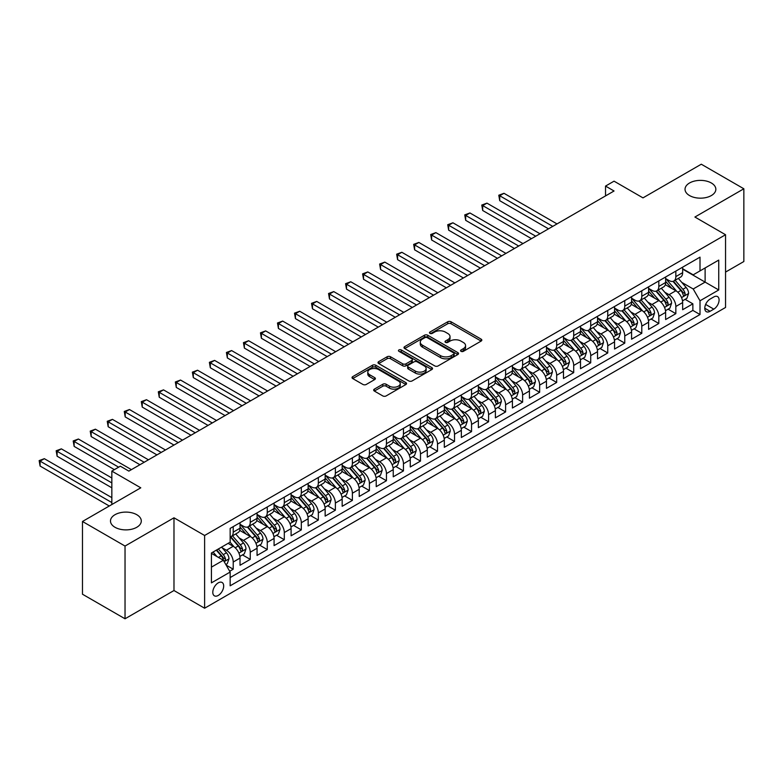 <?xml version="1.0" encoding="UTF-8"?>
<svg xmlns="http://www.w3.org/2000/svg" width="783" height="783" viewBox="0 0 783 783"><rect width="100%" height="100%" fill="white"/><g stroke="black" fill="none" stroke-linecap="round" stroke-linejoin="round"><path stroke-width="1.17" d="M461.05 351.332A1.654 0.959 0 0 0 463.389 351.332L481.144 341.075A2.359 1.36 0 0 0 481.829 340.116A2.359 1.36 0 0 0 481.144 339.147L451.067 321.784A2.359 1.36 0 0 0 447.719 321.784L429.965 332.031A1.654 0.959 0 0 0 429.485 332.706A1.654 0.959 0 0 0 429.965 333.382A1.654 0.959 0 0 0 432.304 333.382L434.604 332.061A7.566 4.365 0 0 1 445.302 332.061L447.807 333.509A7.566 4.365 0 0 1 450.019 336.592A7.566 4.365 0 0 1 447.807 339.675L445.507 341.006A1.654 0.959 0 0 0 445.018 341.682A1.654 0.959 0 0 0 445.507 342.357A1.654 0.959 0 0 0 447.847 342.357L450.147 341.026A7.566 4.365 0 0 1 460.835 341.026L463.34 342.474A7.566 4.365 0 0 1 465.562 345.567A7.566 4.365 0 0 1 463.34 348.65L461.05 349.981A1.654 0.959 0 0 0 460.561 350.657A1.654 0.959 0 0 0 461.05 351.332L461.05 349.981M136.78 514.705A15.406 8.897 0 0 0 119.985 512.777A15.406 8.897 0 0 0 110.481 520.989A15.406 8.897 0 0 0 114.993 527.282A15.406 8.897 0 0 0 131.779 529.21A15.406 8.897 0 0 0 141.292 520.989A15.406 8.897 0 0 0 136.78 514.705M711.336 182.987A15.406 8.897 0 0 0 694.541 181.059A15.406 8.897 0 0 0 685.027 189.28A15.406 8.897 0 0 0 689.549 195.564A15.406 8.897 0 0 0 706.335 197.492A15.406 8.897 0 0 0 715.848 189.28A15.406 8.897 0 0 0 711.336 182.987M218.242 595.442A7.703 4.444 120 0 0 223.272 588.659A7.703 4.444 120 0 0 222.088 582.483A7.703 4.444 120 0 0 218.242 582.865A7.703 4.444 120 0 0 213.211 589.648A7.703 4.444 120 0 0 214.385 595.824A7.703 4.444 120 0 0 218.242 595.442M374.362 389.122A2.359 1.36 0 0 0 373.677 390.091A2.359 1.36 0 0 0 374.362 391.05L382.799 395.924A2.359 1.36 0 0 0 386.146 395.924L405.858 384.541A2.359 1.36 0 0 0 406.553 383.572A2.359 1.36 0 0 0 405.858 382.613L375.781 365.25A2.359 1.36 0 0 0 372.444 365.25L352.722 376.633A2.359 1.36 0 0 0 352.037 377.592A2.359 1.36 0 0 0 352.722 378.561L362.921 384.443A2.359 1.36 0 0 0 366.258 384.443L374.695 379.569A2.359 1.36 0 0 0 375.39 378.61A2.359 1.36 0 0 0 374.695 377.641L369.645 374.724A6.323 3.651 0 0 1 367.795 372.14A6.323 3.651 0 0 1 371.69 368.773A6.323 3.651 0 0 1 378.581 369.566L398.381 380.998A6.323 3.651 0 0 1 400.24 383.572A6.323 3.651 0 0 1 396.335 386.949A6.323 3.651 0 0 1 389.445 386.156L386.146 384.247A2.359 1.36 0 0 0 382.799 384.247L374.362 389.122L374.362 391.05L382.799 386.215L382.799 384.247M725.547 272.083L743.85 261.522L743.85 188.781L701.294 164.215L642.98 197.874L614.048 181.167L605.533 186.08L614.048 190.993L128.862 471.112L120.357 466.198L111.842 471.112L111.842 504.526M125.035 546.054L125.035 618.785L173.983 590.529L173.983 517.798L125.035 546.054L82.479 521.478L140.783 487.819L111.842 471.112M173.983 517.798L204.617 535.484L725.547 234.734L725.547 307.465L204.617 608.225L204.617 535.484M743.85 188.781L694.903 217.038L725.547 234.734M434.771 365.925A2.359 1.36 0 0 0 438.118 365.925L457.83 354.533A2.359 1.36 0 0 0 458.525 353.573A2.359 1.36 0 0 0 457.83 352.604L427.753 335.241A2.359 1.36 0 0 0 424.415 335.241L404.694 346.624A2.359 1.36 0 0 0 403.999 347.593A2.359 1.36 0 0 0 404.694 348.552L434.771 365.925M399.584 351.684A1.654 0.959 0 0 1 401.268 351.919L401.268 349.952L431.844 367.609A2.359 1.36 0 0 1 432.539 368.578A2.359 1.36 0 0 1 431.844 369.537L412.132 380.92A2.359 1.36 0 0 1 408.785 380.92L378.708 363.557L387.145 358.722L387.145 356.754L378.708 361.629A2.359 1.36 0 0 0 378.013 362.588A2.359 1.36 0 0 0 378.708 363.557L378.708 361.629M387.145 358.722A2.359 1.36 0 0 1 390.492 358.722L390.492 356.754A2.359 1.36 0 0 0 387.145 356.754M390.492 356.754L402.687 363.801A2.359 1.36 0 0 0 406.034 363.801L411.623 360.562A2.359 1.36 0 0 0 412.318 359.603A2.359 1.36 0 0 0 411.623 358.634L398.929 351.303A1.654 0.959 0 0 1 398.439 350.627A1.654 0.959 0 0 1 399.467 349.747A1.654 0.959 0 0 1 401.268 349.952M125.035 618.785L82.479 594.219L82.479 521.478M229.693 571.238L233.217 569.202L226.16 565.12M222.137 547.767L226.414 550.234A9.631 5.559 60 0 1 233.217 562.028L240.029 558.093L240.029 565.267L250.247 559.375L242.495 554.902M239.158 537.931L243.435 540.407A9.631 5.559 60 0 1 250.247 552.201L257.059 548.266L257.059 555.441L267.267 549.549L259.525 545.076M256.188 528.104L260.455 530.571A9.631 5.559 60 0 1 267.267 542.365L274.079 538.44L274.079 545.614L284.298 539.712L276.546 535.239M273.208 518.277L277.485 520.744A9.631 5.559 60 0 1 284.298 532.538L291.1 528.613L291.1 535.787L301.318 529.885L293.566 525.413M290.229 508.451L294.506 510.917A9.631 5.559 60 0 1 301.318 522.711L308.13 518.777L308.13 525.951L318.338 520.059L310.597 515.586M307.259 498.624L311.526 501.091A9.631 5.559 60 0 1 318.338 512.885L325.151 508.95L325.151 516.124L335.369 510.232L327.617 505.759M324.279 488.798L328.557 491.264A9.631 5.559 60 0 1 335.369 503.058L342.171 499.123L342.171 506.298L352.389 500.406L344.637 495.933M341.3 478.961L345.577 481.428A9.631 5.559 60 0 1 352.389 493.221L359.201 489.297L359.201 496.471L369.41 490.569L361.668 486.096M358.33 469.134L362.598 471.601A9.631 5.559 60 0 1 369.41 483.395L376.222 479.47L376.222 486.644L386.44 480.742L378.688 476.27M375.351 459.308L379.628 461.774A9.631 5.559 60 0 1 386.44 473.568L393.242 469.634L393.242 476.808L403.46 470.916L395.709 466.443M392.371 449.481L396.648 451.948A9.631 5.559 60 0 1 403.46 463.742L410.272 459.807L410.272 466.981L420.481 461.089L412.739 456.616M409.401 439.654L413.669 442.121A9.631 5.559 60 0 1 420.481 453.915L427.293 449.98L427.293 457.155L437.511 451.262L429.759 446.79M426.422 429.818L430.699 432.285A9.631 5.559 60 0 1 437.511 444.078L444.313 440.154L444.313 447.328L454.531 441.426L446.79 436.953M443.442 419.991L447.719 422.458A9.631 5.559 60 0 1 454.531 434.252L461.344 430.327L461.344 437.501L471.552 431.599L463.81 427.126M460.473 410.165L464.75 412.631A9.631 5.559 60 0 1 471.552 424.425L478.364 420.491L478.364 427.665L488.582 421.773L480.831 417.3M477.493 400.338L481.77 402.805A9.631 5.559 60 0 1 488.582 414.599L495.385 410.664L495.385 417.838L505.603 411.946L497.861 407.473M494.513 390.511L498.791 392.978A9.631 5.559 60 0 1 505.603 404.772L512.415 400.837L512.415 408.012L522.623 402.119L514.881 397.647M511.544 380.675L515.821 383.141A9.631 5.559 60 0 1 522.623 394.935L529.435 391.011L529.435 398.185L539.653 392.283L531.902 387.81M528.564 370.848L532.841 373.315A9.631 5.559 60 0 1 539.653 385.109L546.456 381.184L546.456 388.358L556.674 382.456L548.932 377.983M545.594 361.022L549.862 363.488A9.631 5.559 60 0 1 556.674 375.282L563.486 371.348L563.486 378.522L573.694 372.63L565.952 368.157M562.615 351.195L566.892 353.662A9.631 5.559 60 0 1 573.694 365.455L580.506 361.521L580.506 368.695L590.725 362.803L582.973 358.33M579.635 341.368L583.912 343.835A9.631 5.559 60 0 1 590.725 355.629L597.527 351.694L597.527 358.868L607.745 352.976L600.003 348.504M596.666 331.532L600.933 333.998A9.631 5.559 60 0 1 607.745 345.792L614.557 341.868L614.557 349.042L624.765 343.14L617.024 338.667M613.686 321.705L617.963 324.172A9.631 5.559 60 0 1 624.765 335.966L631.578 332.041L631.578 339.215L641.796 333.313L634.044 328.84M630.707 311.879L634.984 314.345A9.631 5.559 60 0 1 641.796 326.139L648.598 322.204L648.598 329.379L658.816 323.487L651.074 319.014M647.737 302.052L652.004 304.518A9.631 5.559 60 0 1 658.816 316.312L665.628 312.378L665.628 319.552L675.837 313.66L675.837 306.486A9.631 5.559 -120 0 0 669.034 294.692L664.757 292.225M668.095 309.187L675.837 313.66M240.029 558.093A9.631 5.559 -120 0 0 233.217 546.299L228.117 543.353M257.059 548.266A9.631 5.559 -120 0 0 250.247 536.472L239.715 530.394M274.079 538.44A9.631 5.559 -120 0 0 267.267 526.646L256.746 520.568M291.1 528.613A9.631 5.559 -120 0 0 284.298 516.819L273.766 510.741M308.13 518.777A9.631 5.559 -120 0 0 301.318 506.983L290.787 500.905M325.151 508.95A9.631 5.559 -120 0 0 318.338 497.156L307.817 491.078M342.171 499.123A9.631 5.559 -120 0 0 335.369 487.329L324.837 481.251M359.201 489.297A9.631 5.559 -120 0 0 352.389 477.503L341.858 471.425M376.222 479.47A9.631 5.559 -120 0 0 369.41 467.676L358.888 461.598M393.242 469.634A9.631 5.559 -120 0 0 386.44 457.84L375.909 451.762M410.272 459.807A9.631 5.559 -120 0 0 403.46 448.013L392.929 441.935M427.293 449.98A9.631 5.559 -120 0 0 420.481 438.186L409.959 432.108M444.313 440.154A9.631 5.559 -120 0 0 437.511 428.36L426.98 422.282M461.344 430.327A9.631 5.559 -120 0 0 454.531 418.533L444 412.455M478.364 420.491A9.631 5.559 -120 0 0 471.552 408.697L461.03 402.619M495.385 410.664A9.631 5.559 -120 0 0 488.582 398.87L478.051 392.792M512.415 400.837A9.631 5.559 -120 0 0 505.603 389.043L495.071 382.965M529.435 391.011A9.631 5.559 -120 0 0 522.623 379.217L512.102 373.139M546.456 381.184A9.631 5.559 -120 0 0 539.653 369.39L529.122 363.312M563.486 371.348A9.631 5.559 -120 0 0 556.674 359.554L546.143 353.476M580.506 361.521A9.631 5.559 -120 0 0 573.694 349.727L563.173 343.649M597.527 351.694A9.631 5.559 -120 0 0 590.725 339.9L580.193 333.822M614.557 341.868A9.631 5.559 -120 0 0 607.745 330.074L597.214 323.996M631.578 332.041A9.631 5.559 -120 0 0 624.765 320.247L614.244 314.169M648.598 322.204A9.631 5.559 -120 0 0 641.796 310.411L631.264 304.333M665.628 312.378A9.631 5.559 -120 0 0 658.816 300.584L648.285 294.506M713.802 296.953L710.054 299.116A7.468 4.307 120 0 0 705.18 305.693A7.468 4.307 120 0 0 706.325 311.673A7.468 4.307 120 0 0 710.054 311.301L713.802 309.138A7.468 4.307 120 0 0 718.677 302.561A7.468 4.307 120 0 0 717.531 296.581A7.468 4.307 120 0 0 713.802 296.953M211.43 567.137L223.351 560.256L230.153 572.05L230.153 585.811L700.012 314.541L700.012 300.78L693.2 288.986L681.778 282.389M230.153 572.05L211.43 582.865L211.43 552.984L230.153 542.169L230.153 528.408L700.012 257.147L700.012 270.898L718.735 260.093L718.735 289.974L700.012 300.78M240.029 524.287L243.435 526.254A9.631 5.559 60 0 0 248.25 526.724L255.062 522.799A9.631 5.559 -120 0 0 257.059 518.385L257.059 512.885M257.059 514.46L260.455 516.418A9.631 5.559 60 0 0 265.271 516.897L272.083 512.963A9.631 5.559 -120 0 0 274.079 508.559L274.079 503.058M274.079 504.624L277.485 506.591A9.631 5.559 60 0 0 282.301 507.071L289.103 503.136A9.631 5.559 -120 0 0 291.1 498.732L291.1 493.221M291.1 494.797L294.506 496.765A9.631 5.559 60 0 0 299.321 497.244L306.133 493.31A9.631 5.559 -120 0 0 308.13 488.905L308.13 483.395M308.13 484.971L311.526 486.938A9.631 5.559 60 0 0 316.342 487.408L323.154 483.483A9.631 5.559 -120 0 0 325.151 479.069L325.151 473.568M325.151 475.144L328.557 477.111A9.631 5.559 60 0 0 333.372 477.581L340.174 473.656A9.631 5.559 -120 0 0 342.171 469.242L342.171 463.742M342.171 465.317L345.577 467.275A9.631 5.559 60 0 0 350.392 467.754L357.205 463.82A9.631 5.559 -120 0 0 359.201 459.415L359.201 453.915M359.201 455.481L362.598 457.448A9.631 5.559 60 0 0 367.413 457.928L374.225 453.993A9.631 5.559 -120 0 0 376.222 449.589L376.222 444.078M376.222 445.654L379.628 447.622A9.631 5.559 60 0 0 384.443 448.101L391.255 444.167A9.631 5.559 -120 0 0 393.242 439.762L393.242 434.252M393.242 435.828L396.648 437.795A9.631 5.559 60 0 0 401.464 438.265L408.276 434.34A9.631 5.559 -120 0 0 410.272 429.926L410.272 424.425M410.272 426.001L413.669 427.968A9.631 5.559 60 0 0 418.484 428.438L425.296 424.513A9.631 5.559 -120 0 0 427.293 420.099L427.293 414.599M427.293 416.174L430.699 418.132A9.631 5.559 60 0 0 435.514 418.611L442.326 414.677A9.631 5.559 -120 0 0 444.313 410.272L444.313 404.772M444.313 406.338L447.719 408.305A9.631 5.559 60 0 0 452.535 408.785L459.347 404.85A9.631 5.559 -120 0 0 461.344 400.446L461.344 394.935M461.344 396.511L464.75 398.478A9.631 5.559 60 0 0 469.555 398.958L476.367 395.024A9.631 5.559 -120 0 0 478.364 390.619L478.364 385.109M478.364 386.685L481.77 388.652A9.631 5.559 60 0 0 486.586 389.131L493.398 385.197A9.631 5.559 -120 0 0 495.385 380.783L495.385 375.282M495.385 376.858L498.791 378.825A9.631 5.559 60 0 0 503.606 379.295L510.418 375.37A9.631 5.559 -120 0 0 512.415 370.956L512.415 365.455M512.415 367.031L515.821 368.989A9.631 5.559 60 0 0 520.626 369.468L527.439 365.534A9.631 5.559 -120 0 0 529.435 361.129L529.435 355.629M529.435 357.195L532.841 359.162A9.631 5.559 60 0 0 537.657 359.642L544.469 355.707A9.631 5.559 -120 0 0 546.456 351.303L546.456 345.792M546.456 347.368L549.862 349.335A9.631 5.559 60 0 0 554.677 349.815L561.489 345.88A9.631 5.559 -120 0 0 563.486 341.476L563.486 335.966M563.486 337.542L566.892 339.509A9.631 5.559 60 0 0 571.707 339.988L578.51 336.054A9.631 5.559 -120 0 0 580.506 331.64L580.506 326.139M580.506 327.715L583.912 329.682A9.631 5.559 60 0 0 588.728 330.152L595.54 326.227A9.631 5.559 -120 0 0 597.527 321.813L597.527 316.312M597.527 317.888L600.933 319.846A9.631 5.559 60 0 0 605.748 320.325L612.56 316.391A9.631 5.559 -120 0 0 614.557 311.986L614.557 306.486M614.557 308.052L617.963 310.019A9.631 5.559 60 0 0 622.779 310.499L629.581 306.564A9.631 5.559 -120 0 0 631.578 302.16L631.578 296.649M631.578 298.225L634.984 300.192A9.631 5.559 60 0 0 639.799 300.672L646.611 296.737A9.631 5.559 -120 0 0 648.598 292.333L648.598 286.823M648.598 288.398L652.004 290.366A9.631 5.559 60 0 0 656.82 290.845L663.632 286.911A9.631 5.559 -120 0 0 665.628 282.497L665.628 276.996M230.153 577.56L692.867 310.411L692.867 303.833L682.649 309.725L682.649 302.551A9.631 5.559 -120 0 0 675.837 290.757L665.315 284.679M665.628 278.572L669.034 280.539A9.631 5.559 -120 0 0 673.85 281.009A9.631 5.559 -120 0 0 675.837 276.605L675.837 271.104M673.85 281.009L680.652 277.084A9.631 5.559 -120 0 0 682.649 272.67L682.649 267.169M233.217 526.646L233.217 532.146A9.631 5.559 60 0 1 231.23 536.551A9.631 5.559 60 0 1 230.153 536.942M231.23 536.551L238.032 532.626A9.631 5.559 -120 0 0 240.029 528.212L240.029 522.711M250.247 516.809L250.247 522.32A9.631 5.559 60 0 1 248.25 526.724M267.267 506.983L267.267 512.493A9.631 5.559 60 0 1 265.271 516.897M284.298 497.156L284.298 502.657A9.631 5.559 60 0 1 282.301 507.071M301.318 487.329L301.318 492.83A9.631 5.559 60 0 1 299.321 497.244M318.338 477.503L318.338 483.003A9.631 5.559 60 0 1 316.342 487.408M335.369 467.676L335.369 473.177A9.631 5.559 60 0 1 333.372 477.581M352.389 457.84L352.389 463.35A9.631 5.559 60 0 1 350.392 467.754M369.41 448.013L369.41 453.514A9.631 5.559 60 0 1 367.413 457.928M386.44 438.186L386.44 443.687A9.631 5.559 60 0 1 384.443 448.101M403.46 428.36L403.46 433.86A9.631 5.559 60 0 1 401.464 438.265M420.481 418.533L420.481 424.034A9.631 5.559 60 0 1 418.484 428.438M437.511 408.697L437.511 414.207A9.631 5.559 60 0 1 435.514 418.611M454.531 398.87L454.531 404.371A9.631 5.559 60 0 1 452.535 408.785M471.552 389.043L471.552 394.544A9.631 5.559 60 0 1 469.555 398.958M488.582 379.217L488.582 384.717A9.631 5.559 60 0 1 486.586 389.131M505.603 369.39L505.603 374.891A9.631 5.559 60 0 1 503.606 379.295M522.623 359.554L522.623 365.064A9.631 5.559 60 0 1 520.626 369.468M539.653 349.727L539.653 355.228A9.631 5.559 60 0 1 537.657 359.642M556.674 339.9L556.674 345.401A9.631 5.559 60 0 1 554.677 349.815M573.694 330.074L573.694 335.574A9.631 5.559 60 0 1 571.707 339.988M590.725 320.247L590.725 325.748A9.631 5.559 60 0 1 588.728 330.152M607.745 310.411L607.745 315.921A9.631 5.559 60 0 1 605.748 320.325M624.765 300.584L624.765 306.084A9.631 5.559 60 0 1 622.779 310.499M641.796 290.757L641.796 296.258A9.631 5.559 60 0 1 639.799 300.672M658.816 280.931L658.816 286.431A9.631 5.559 60 0 1 656.82 290.845M658.816 316.312L658.816 323.487M641.796 326.139L641.796 333.313M624.765 335.966L624.765 343.14M607.745 345.792L607.745 352.976M590.725 355.629L590.725 362.803M573.694 365.455L573.694 372.63M556.674 375.282L556.674 382.456M539.653 385.109L539.653 392.283M522.623 394.935L522.623 402.119M505.603 404.772L505.603 411.946M488.582 414.599L488.582 421.773M471.552 424.425L471.552 431.599M454.531 434.252L454.531 441.426M437.511 444.078L437.511 451.262M420.481 453.915L420.481 461.089M403.46 463.742L403.46 470.916M386.44 473.568L386.44 480.742M369.41 483.395L369.41 490.569M352.389 493.221L352.389 500.406M335.369 503.058L335.369 510.232M318.338 512.885L318.338 520.059M301.318 522.711L301.318 529.885M284.298 532.538L284.298 539.712M267.267 542.365L267.267 549.549M250.247 552.201L250.247 559.375M233.217 562.028L233.217 569.202M223.351 560.256L211.43 553.375M693.2 288.986L705.121 282.105L705.121 267.952L718.735 260.093M682.649 269.137L718.735 289.974M682.649 268.745L693.2 274.833L700.012 270.898M173.983 590.529L204.617 608.225M605.533 186.08L605.533 195.907M685.115 299.36L692.867 303.833M692.867 310.411L700.012 314.541M461.706 351.567L463.34 350.618A7.566 4.365 0 0 0 465.562 347.535L465.562 345.567M450.019 336.592L450.019 338.559A7.566 4.365 0 0 1 447.807 341.642L446.173 342.592M481.114 341.094L451.067 323.751A2.359 1.36 0 0 0 447.719 323.751L430.63 333.617M457.83 352.604L457.83 354.533L427.753 337.209A2.359 1.36 0 0 0 424.415 337.209L404.723 348.572M453.651 354.249A1.654 0.959 0 0 0 454.14 353.573A1.654 0.959 0 0 0 453.651 352.898L427.254 337.649A1.654 0.959 0 0 0 424.915 337.649L422.487 339.049A7.566 4.365 0 0 0 420.275 342.142A7.566 4.365 0 0 0 422.487 345.225L440.535 355.648A7.566 4.365 0 0 0 451.233 355.648L453.651 354.249L453.651 356.216A1.654 0.959 0 0 0 454.14 355.541L454.14 353.573M420.275 342.142L420.275 344.109A7.566 4.365 0 0 0 422.487 347.192L422.487 345.225M453.651 356.216L451.233 357.616A7.566 4.365 0 0 1 440.535 357.616L422.487 347.192M390.492 358.722L402.687 365.769A2.359 1.36 0 0 0 406.034 365.769L411.623 362.529A2.359 1.36 0 0 0 412.318 361.57L412.318 359.603M401.268 351.919L431.815 369.556M415.342 371.103A6.323 3.651 0 0 0 422.233 371.896A6.323 3.651 0 0 0 426.138 368.529A6.323 3.651 0 0 0 424.288 365.945L417.31 361.912A2.359 1.36 0 0 0 413.962 361.912L408.374 365.152A2.359 1.36 0 0 0 407.679 366.111A2.359 1.36 0 0 0 408.374 367.08L415.342 371.103L415.342 373.07A6.323 3.651 0 0 0 422.233 373.863A6.323 3.651 0 0 0 426.138 370.496L426.138 368.529M407.679 366.111L407.679 368.079A2.359 1.36 0 0 0 408.374 369.047L408.374 367.08M415.342 373.07L408.374 369.047M400.24 383.572L400.24 385.539A6.323 3.651 0 0 1 396.335 388.916A6.323 3.651 0 0 1 389.445 388.123L386.146 386.215A2.359 1.36 0 0 0 382.799 386.215M367.795 372.14L367.795 374.108A6.323 3.651 0 0 0 369.645 376.692L369.645 374.724M374.666 379.589L369.645 376.692M405.858 382.613L405.858 384.541L375.781 367.207A2.359 1.36 0 0 0 372.444 367.207L352.761 378.581L352.722 376.633M682.502 300.868L686.906 298.323L688.609 293.41A6.381 3.68 -120 0 0 686.123 287.42L678.342 278.415M676.786 291.384L667.566 280.696A18.42 10.629 -120 0 0 665.628 278.679M671.726 288.379L666.568 282.409A15.288 8.828 -120 0 0 665.628 281.381M557.016 223.918L503.988 193.303L499.73 195.76L499.73 200.683L548.501 228.832M672.979 281.361L680.848 290.464A6.381 3.68 60 0 1 683.119 294.858C684.078 296.14 684.763 295.749 685.164 293.684A6.381 3.68 -120 0 0 682.884 289.289L675.112 280.285M673.439 281.205L681.895 290.992A3.249 1.879 60 0 1 682.717 292.265L685.164 293.684M683.119 294.858L683.588 295.622M499.73 200.683L498.791 195.221L552.759 226.375M498.791 195.221L503.988 193.303M665.481 310.694L669.886 308.15L671.579 303.236A6.381 3.68 -120 0 0 669.103 297.246L661.322 288.242M659.766 301.21L650.536 290.532A18.42 10.629 -120 0 0 648.598 288.506M654.705 298.215L649.547 292.235A15.288 8.828 -120 0 0 648.598 291.207M539.986 233.755L486.957 203.14L482.71 205.596L482.71 210.51L531.481 238.668M655.958 291.188L663.818 300.3A6.381 3.68 60 0 1 666.098 304.695C667.057 305.977 667.733 305.576 668.144 303.51A6.381 3.68 -120 0 0 665.863 299.116L658.082 290.111M656.418 291.041L664.875 300.829A3.249 1.879 60 0 1 665.687 302.101L668.144 303.51M666.098 304.695L666.558 305.448M482.71 210.51L481.77 205.048L535.729 236.212M481.77 205.048L486.957 203.14M648.461 320.521L652.856 317.986L654.559 313.063A6.381 3.68 -120 0 0 652.073 307.073L644.301 298.069M642.735 311.037L633.516 300.359A18.42 10.629 -120 0 0 631.578 298.333M637.675 308.042L632.517 302.062A15.288 8.828 -120 0 0 631.578 301.034M522.966 243.582L469.937 212.966L465.679 215.423L465.679 220.336L514.451 248.495M638.928 301.015L646.797 310.127A6.381 3.68 60 0 1 649.068 314.521C650.027 315.803 650.712 315.412 651.113 313.337A6.381 3.68 -120 0 0 648.843 308.942L641.062 299.938M639.398 300.868L647.844 310.655A3.249 1.879 60 0 1 648.667 311.928L651.113 313.337M649.068 314.521L649.538 315.275M465.679 220.336L464.75 214.885L518.708 246.038M464.75 214.885L469.937 212.966M631.431 330.348L635.835 327.813L637.538 322.899A6.381 3.68 -120 0 0 635.052 316.909L627.271 307.905M625.715 320.864L616.485 310.185A18.42 10.629 -120 0 0 614.557 308.159M620.655 317.869L615.497 311.898A15.288 8.828 -120 0 0 614.557 310.871M505.945 253.408L452.917 222.793L448.659 225.25L448.659 230.163L497.43 258.321M621.908 310.841L629.777 319.953A6.381 3.68 60 0 1 632.047 324.348C633.007 325.63 633.692 325.239 634.093 323.164A6.381 3.68 -120 0 0 631.812 318.769L624.041 309.765M622.368 310.694L630.824 320.482A3.249 1.879 60 0 1 631.646 321.754L634.093 323.164M632.047 324.348L632.517 325.102M448.659 230.163L447.719 224.711L501.688 255.865M447.719 224.711L452.917 222.793M614.41 340.184L618.815 337.639L620.508 332.726A6.381 3.68 -120 0 0 618.032 326.736L610.251 317.732M608.694 330.69L599.465 320.012A18.42 10.629 -120 0 0 597.527 317.986M603.634 327.695L598.476 321.725A15.288 8.828 -120 0 0 597.527 320.697M488.915 263.235L435.886 232.62L431.629 235.076L431.629 239.989L480.41 268.148M604.887 320.668L612.746 329.78A6.381 3.68 60 0 1 615.027 334.175C615.986 335.457 616.661 335.065 617.063 333A6.381 3.68 -120 0 0 614.792 328.606L607.011 319.601M605.347 320.521L613.803 330.309A3.249 1.879 60 0 1 614.616 331.581L617.063 333M615.027 334.175L615.487 334.928M431.629 239.989L430.699 234.538L484.657 265.691M430.699 234.538L435.886 232.62M597.39 350.011L601.784 347.466L603.487 342.553A6.381 3.68 -120 0 0 601.001 336.563L593.23 327.558M591.664 340.527L582.444 329.839A18.42 10.629 -120 0 0 580.506 327.823M586.604 337.522L581.446 331.552A15.288 8.828 -120 0 0 580.506 330.524M471.895 273.061L418.866 242.446L414.608 244.903L414.608 249.826L463.379 277.975M587.857 330.504L595.726 339.607A6.381 3.68 60 0 1 597.997 344.001C598.956 345.283 599.641 344.892 600.042 342.827A6.381 3.68 -120 0 0 597.772 338.432L589.99 329.428M588.317 330.348L596.773 340.135A3.249 1.879 60 0 1 597.595 341.408L600.042 342.827M597.997 344.001L598.466 344.765M414.608 249.826L413.669 244.365L467.637 275.518M413.669 244.365L418.866 242.446M580.36 359.837L584.764 357.293L586.467 352.379A6.381 3.68 -120 0 0 583.981 346.389L576.2 337.385M574.644 350.353L565.414 339.675A18.42 10.629 -120 0 0 563.486 337.649M569.584 347.358L564.426 341.378A15.288 8.828 -120 0 0 563.486 340.351M454.874 282.898L401.845 252.283L397.588 254.739L397.588 259.653L446.359 287.811M570.836 340.331L578.706 349.443A6.381 3.68 60 0 1 580.976 353.838C581.935 355.12 582.621 354.719 583.022 352.653A6.381 3.68 -120 0 0 580.741 348.259L572.97 339.254M571.296 340.184L579.753 349.972A3.249 1.879 60 0 1 580.575 351.244L583.022 352.653M580.976 353.838L581.446 354.591M397.588 259.653L396.648 254.191L450.616 285.355M396.648 254.191L401.845 252.283M563.339 369.664L567.744 367.129L569.437 362.206A6.381 3.68 -120 0 0 566.961 356.216L559.179 347.212M557.623 360.18L548.394 349.502A18.42 10.629 -120 0 0 546.456 347.476M552.563 357.185L547.405 351.205A15.288 8.828 -120 0 0 546.456 350.177M437.844 292.725L384.815 262.109L380.558 264.566L380.558 269.479L429.338 297.638M553.816 350.158L561.675 359.27A6.381 3.68 60 0 1 563.956 363.664C564.915 364.947 565.59 364.555 565.992 362.48A6.381 3.68 -120 0 0 563.721 358.085L555.94 349.081M554.276 350.011L562.732 359.798A3.249 1.879 60 0 1 563.545 361.071L565.992 362.48M563.956 363.664L564.416 364.418M380.558 269.479L379.628 264.028L433.586 295.181M379.628 264.028L384.815 262.109M546.319 379.491L550.713 376.956L552.416 372.042A6.381 3.68 -120 0 0 549.93 366.053L542.159 357.048M540.593 370.007L531.373 359.328A18.42 10.629 -120 0 0 529.435 357.302M535.533 367.012L530.375 361.041A15.288 8.828 -120 0 0 529.435 360.014M420.823 302.551L367.795 271.936L363.537 274.393L363.537 279.306L412.308 307.465M536.786 359.984L544.655 369.096A6.381 3.68 60 0 1 546.925 373.491C547.885 374.773 548.57 374.382 548.971 372.307A6.381 3.68 -120 0 0 546.7 367.912L538.919 358.908M537.246 359.837L545.702 369.625A3.249 1.879 60 0 1 546.524 370.897L548.971 372.307M546.925 373.491L547.395 374.245M363.537 279.306L362.598 273.854L416.566 305.008M362.598 273.854L367.795 271.936M529.288 389.327L533.693 386.782L535.396 381.869A6.381 3.68 -120 0 0 532.91 375.879L525.129 366.875M523.573 379.833L514.343 369.155A18.42 10.629 -120 0 0 512.415 367.129M518.512 376.838L513.354 370.868A15.288 8.828 -120 0 0 512.415 369.84M403.803 312.378L350.774 281.763L346.517 284.219L346.517 289.133L395.288 317.291M519.765 369.811L527.634 378.923A6.381 3.68 60 0 1 529.905 383.318C530.864 384.6 531.549 384.208 531.951 382.143A6.381 3.68 -120 0 0 529.67 377.749L521.899 368.744M520.225 369.664L528.682 379.452A3.249 1.879 60 0 1 529.504 380.724L531.951 382.143M529.905 383.318L530.365 384.071M346.517 289.133L345.577 283.681L399.545 314.835M345.577 283.681L350.774 281.763M512.268 399.154L516.672 396.609L518.366 391.696A6.381 3.68 -120 0 0 515.889 385.706L508.108 376.701M506.552 389.67L497.322 378.982A18.42 10.629 -120 0 0 495.385 376.956M501.492 386.665L496.334 380.695A15.288 8.828 -120 0 0 495.385 379.667M386.773 322.204L333.744 291.589L329.486 294.046L329.486 298.959L378.267 327.118M502.745 379.647L510.604 388.75A6.381 3.68 60 0 1 512.885 393.144C513.844 394.426 514.519 394.035 514.92 391.97A6.381 3.68 -120 0 0 512.65 387.575L504.869 378.571M503.205 379.491L511.651 389.278A3.249 1.879 60 0 1 512.474 390.551L514.92 391.97M512.885 393.144L513.345 393.908M329.486 298.959L328.557 293.508L382.515 324.661M328.557 293.508L333.744 291.589M495.248 408.98L499.642 406.436L501.345 401.522A6.381 3.68 -120 0 0 498.859 395.532L491.078 386.528M489.522 399.496L480.302 388.818A18.42 10.629 -120 0 0 478.364 386.792M484.462 396.501L479.304 390.521A15.288 8.828 -120 0 0 478.364 389.494M369.752 332.041L316.724 301.426L312.466 303.882L312.466 308.796L361.237 336.954M485.714 389.474L493.584 398.586A6.381 3.68 60 0 1 495.854 402.981C496.814 404.263 497.499 403.862 497.9 401.796A6.381 3.68 -120 0 0 495.629 397.402L487.848 388.397M486.174 389.327L494.631 399.115A3.249 1.879 60 0 1 495.453 400.387L497.9 401.796M495.854 402.981L496.324 403.734M312.466 308.796L311.526 303.334L365.495 334.498M311.526 303.334L316.724 301.426M478.217 418.807L482.622 416.272L484.325 411.349A6.381 3.68 -120 0 0 481.839 405.359L474.058 396.355M472.501 409.323L463.272 398.645A18.42 10.629 -120 0 0 461.344 396.619M467.441 406.328L462.283 400.348A15.288 8.828 -120 0 0 461.344 399.32M352.732 341.868L299.703 311.252L295.445 313.709L295.445 318.622L344.217 346.781M468.694 399.301L476.563 408.413A6.381 3.68 60 0 1 478.834 412.807C479.793 414.09 480.478 413.698 480.879 411.623A6.381 3.68 -120 0 0 478.599 407.229L470.828 398.224M469.154 399.154L477.61 408.941A3.249 1.879 60 0 1 478.423 410.214L480.879 411.623M478.834 412.807L479.294 413.561M295.445 318.622L294.506 313.171L348.474 344.324M294.506 313.171L299.703 311.252M461.197 428.634L465.591 426.099L467.294 421.185A6.381 3.68 -120 0 0 464.818 415.196L457.037 406.191M455.481 419.15L446.251 408.472A18.42 10.629 -120 0 0 444.313 406.446M450.421 416.155L445.263 410.184A15.288 8.828 -120 0 0 444.313 409.157M335.701 351.694L282.673 321.079L278.415 323.536L278.415 328.449L327.196 356.608M451.664 409.127L459.533 418.239A6.381 3.68 60 0 1 461.813 422.634C462.773 423.916 463.448 423.525 463.849 421.45A6.381 3.68 -120 0 0 461.579 417.055L453.797 408.051M452.134 408.98L460.58 418.768A3.249 1.879 60 0 1 461.402 420.04L463.849 421.45M461.813 422.634L462.273 423.388M278.415 328.449L277.485 322.997L331.444 354.151M277.485 322.997L282.673 321.079M444.176 438.46L448.571 435.925L450.274 431.012A6.381 3.68 -120 0 0 447.788 425.022L440.007 416.018M438.451 428.976L429.231 418.298A18.42 10.629 -120 0 0 427.293 416.272M433.391 425.981L428.232 420.011A15.288 8.828 -120 0 0 427.293 418.983M318.681 361.521L265.652 330.906L261.395 333.362L261.395 338.276L310.166 366.434M434.643 418.954L442.512 428.066A6.381 3.68 60 0 1 444.783 432.461C445.742 433.743 446.427 433.351 446.829 431.286A6.381 3.68 -120 0 0 444.558 426.892L436.777 417.887M435.103 418.807L443.56 428.595A3.249 1.879 60 0 1 444.382 429.867L446.829 431.286M444.783 432.461L445.253 433.214M261.395 338.276L260.455 332.824L314.423 363.978M260.455 332.824L265.652 330.906M427.146 448.297L431.55 445.752L433.253 440.839A6.381 3.68 -120 0 0 430.767 434.849L422.986 425.844M421.43 438.813L412.201 428.125A18.42 10.629 -120 0 0 410.272 426.099M416.37 435.808L411.212 429.838A15.288 8.828 -120 0 0 410.272 428.81M301.661 371.348L248.632 340.732L244.374 343.189L244.374 348.102L293.145 376.261M417.623 428.79L425.492 437.893A6.381 3.68 60 0 1 427.763 442.287C428.722 443.57 429.407 443.178 429.808 441.113A6.381 3.68 -120 0 0 427.528 436.718L419.757 427.714M418.083 428.634L426.539 438.421A3.249 1.879 60 0 1 427.352 439.694L429.808 441.113M427.763 442.287L428.223 443.051M244.374 348.102L243.435 342.651L297.403 373.804M243.435 342.651L248.632 340.732M410.126 458.124L414.52 455.579L416.223 450.665A6.381 3.68 -120 0 0 413.737 444.675L405.966 435.671M404.41 448.639L395.18 437.961A18.42 10.629 -120 0 0 393.242 435.935M399.35 445.644L394.192 439.664A15.288 8.828 -120 0 0 393.242 438.637M284.63 381.184L231.602 350.569L227.344 353.025L227.344 357.939L276.125 386.097M400.593 438.617L408.462 447.729A6.381 3.68 60 0 1 410.742 452.124C411.701 453.406 412.377 453.005 412.778 450.939A6.381 3.68 -120 0 0 410.507 446.545L402.726 437.54M401.062 438.47L409.509 448.258A3.249 1.879 60 0 1 410.331 449.53L412.778 450.939M410.742 452.124L411.202 452.877M227.344 357.939L226.414 352.477L280.373 383.641M226.414 352.477L231.602 350.569M393.105 467.95L397.5 465.415L399.203 460.492A6.381 3.68 -120 0 0 396.717 454.502L388.936 445.498M387.379 458.466L378.16 447.788A18.42 10.629 -120 0 0 376.222 445.762M382.319 455.471L377.161 449.491A15.288 8.828 -120 0 0 376.222 448.463M267.61 391.011L214.581 360.395L210.324 362.852L210.324 367.765L259.095 395.924M383.572 448.444L391.441 457.556A6.381 3.68 60 0 1 393.712 461.95C394.671 463.233 395.356 462.841 395.758 460.766A6.381 3.68 -120 0 0 393.487 456.372L385.706 447.367M384.032 448.297L392.489 458.084A3.249 1.879 60 0 1 393.311 459.357L395.758 460.766M393.712 461.95L394.182 462.704M210.324 367.765L209.384 362.314L263.352 393.467M209.384 362.314L214.581 360.395M376.075 477.777L380.479 475.242L382.182 470.329A6.381 3.68 -120 0 0 379.696 464.339L371.915 455.334M370.359 468.293L361.129 457.615A18.42 10.629 -120 0 0 359.201 455.589M365.299 465.298L360.141 459.327A15.288 8.828 -120 0 0 359.201 458.3M250.589 400.837L197.561 370.222L193.303 372.679L193.303 377.592L242.074 405.751M366.552 458.27L374.421 467.382A6.381 3.68 60 0 1 376.692 471.777C377.651 473.059 378.336 472.668 378.737 470.593A6.381 3.68 -120 0 0 376.457 466.198L368.685 457.194M367.012 458.124L375.468 467.911A3.249 1.879 60 0 1 376.28 469.183L378.737 470.593M376.692 471.777L377.152 472.531M193.303 377.592L192.364 372.14L246.332 403.294M192.364 372.14L197.561 370.222M359.054 487.603L363.449 485.069L365.152 480.155A6.381 3.68 -120 0 0 362.666 474.165L354.895 465.161M353.339 478.119L344.109 467.441A18.42 10.629 -120 0 0 342.171 465.415M348.278 475.124L343.111 469.154A15.288 8.828 -120 0 0 342.171 468.126M233.559 410.664L180.53 380.049L176.273 382.505L176.273 387.419L225.054 415.577M349.521 468.097L357.391 477.209A6.381 3.68 60 0 1 359.671 481.604C360.63 482.886 361.306 482.494 361.707 480.429A6.381 3.68 -120 0 0 359.436 476.035L351.655 467.03M349.991 467.95L358.438 477.738A3.249 1.879 60 0 1 359.26 479.01L361.707 480.429M359.671 481.604L360.131 482.357M176.273 387.419L175.343 381.967L229.302 413.121M175.343 381.967L180.53 380.049M342.034 497.44L346.429 494.895L348.132 489.982A6.381 3.68 -120 0 0 345.646 483.992L337.864 474.987M336.308 487.956L327.088 477.268A18.42 10.629 -120 0 0 325.151 475.242M331.248 484.951L326.09 478.981A15.288 8.828 -120 0 0 325.151 477.953M216.539 420.491L163.51 389.875L159.252 392.332L159.252 397.245L208.024 425.404M332.501 477.933L340.37 487.036A6.381 3.68 60 0 1 342.641 491.43C343.6 492.713 344.285 492.321 344.686 490.256A6.381 3.68 -120 0 0 342.416 485.861L334.635 476.857M332.961 477.777L341.417 487.564A3.249 1.879 60 0 1 342.24 488.837L344.686 490.256M342.641 491.43L343.111 492.194M159.252 397.245L158.313 391.794L212.281 422.947M158.313 391.794L163.51 389.875M325.004 507.267L329.408 504.722L331.111 499.808A6.381 3.68 -120 0 0 328.625 493.819L320.844 484.814M319.288 497.782L310.058 487.104A18.42 10.629 -120 0 0 308.13 485.078M314.228 494.787L309.07 488.807A15.288 8.828 -120 0 0 308.13 487.78M199.518 430.327L146.49 399.712L142.232 402.168L142.232 407.082L191.003 435.24M315.48 487.76L323.35 496.872A6.381 3.68 60 0 1 325.62 501.267C326.58 502.549 327.265 502.148 327.666 500.083A6.381 3.68 -120 0 0 325.385 495.688L317.614 486.683M315.94 487.613L324.397 497.401A3.249 1.879 60 0 1 325.209 498.673L327.666 500.083M325.62 501.267L326.08 502.02M142.232 407.082L141.292 401.62L195.261 432.784M141.292 401.62L146.49 399.712M307.983 517.093L312.378 514.558L314.081 509.635A6.381 3.68 -120 0 0 311.595 503.645L303.824 494.641M302.267 507.609L293.038 496.931A18.42 10.629 -120 0 0 291.1 494.905M297.207 504.614L292.039 498.634A15.288 8.828 -120 0 0 291.1 497.606M182.488 440.154L129.459 409.538L125.202 411.995L125.202 416.908L173.983 445.067M298.45 497.587L306.319 506.699A6.381 3.68 60 0 1 308.6 511.093C309.559 512.376 310.234 511.984 310.636 509.909A6.381 3.68 -120 0 0 308.365 505.515L300.584 496.51M298.92 497.44L307.367 507.227A3.249 1.879 60 0 1 308.189 508.5L310.636 509.909M308.6 511.093L309.06 511.847M125.202 416.908L124.272 411.457L178.23 442.61M124.272 411.457L129.459 409.538M290.963 526.92L295.357 524.385L297.06 519.472A6.381 3.68 -120 0 0 294.574 513.482L286.793 504.477M285.237 517.436L276.017 506.758A18.42 10.629 -120 0 0 274.079 504.732M280.177 514.441L275.019 508.47A15.288 8.828 -120 0 0 274.079 507.443M165.467 449.98L112.439 419.365L108.181 421.822L108.181 426.735L156.952 454.894M281.43 507.413L289.299 516.526A6.381 3.68 60 0 1 291.57 520.92C292.529 522.202 293.214 521.811 293.615 519.736A6.381 3.68 -120 0 0 291.345 515.341L283.563 506.337M281.89 507.267L290.346 517.054A3.249 1.879 60 0 1 291.168 518.326L293.615 519.736M291.57 520.92L292.039 521.674M108.181 426.735L107.242 421.283L161.21 452.437M107.242 421.283L112.439 419.365M273.933 536.746L278.337 534.212L280.04 529.298A6.381 3.68 -120 0 0 277.554 523.308L269.773 514.304M268.217 527.262L258.987 516.584A18.42 10.629 -120 0 0 257.059 514.558M263.157 524.267L257.999 518.297A15.288 8.828 -120 0 0 257.059 517.269M148.437 459.807L95.418 429.192L91.161 431.648L91.161 436.562L139.932 464.72M264.409 517.24L272.278 526.352A6.381 3.68 60 0 1 274.549 530.747C275.508 532.029 276.193 531.637 276.595 529.572A6.381 3.68 -120 0 0 274.314 525.178L266.543 516.173M264.869 517.093L273.326 526.881A3.249 1.879 60 0 1 274.138 528.153L276.595 529.572M274.549 530.747L275.009 531.5M91.161 436.562L90.221 431.11L144.189 462.264M90.221 431.11L95.418 429.192M256.912 546.583L261.307 544.038L263.01 539.125A6.381 3.68 -120 0 0 260.524 533.135L252.752 524.13M251.186 537.099L241.967 526.411A18.42 10.629 -120 0 0 240.029 524.385M246.136 534.094L240.968 528.124A15.288 8.828 -120 0 0 240.029 527.096M131.417 469.634L78.388 439.018L74.131 441.475L74.131 446.388L114.396 469.634M247.379 527.076L255.248 536.179A6.381 3.68 60 0 1 257.529 540.573C258.488 541.856 259.163 541.464 259.565 539.399A6.381 3.68 -120 0 0 257.294 535.004L249.513 526M247.849 526.92L256.295 536.707A3.249 1.879 60 0 1 257.118 537.98L259.565 539.399M257.529 540.573L257.989 541.337M74.131 446.388L73.201 440.937L118.654 467.177M73.201 440.937L78.388 439.018M239.892 556.41L244.286 553.865L245.989 548.952A6.381 3.68 -120 0 0 243.503 542.962L235.722 533.957M234.166 546.925L230.094 542.208M229.106 543.931L228.45 543.157M111.842 477.992L61.368 448.855L57.11 451.311L57.11 456.225L111.842 487.819M230.359 536.903L238.228 546.015A6.381 3.68 60 0 1 240.498 550.41C241.458 551.692 242.143 551.291 242.544 549.226A6.381 3.68 -120 0 0 240.273 544.831L232.492 535.826M230.819 536.756L239.275 546.544A3.249 1.879 60 0 1 240.097 547.816L242.544 549.226M240.498 550.41L240.968 551.163M57.11 456.225L56.17 450.763L111.842 482.905M56.17 450.763L61.368 448.855M225.817 564.533L227.266 563.701L228.969 558.778A6.381 3.68 -120 0 0 226.483 552.788L221.579 547.121M217.008 556.596L213.074 552.035M212.085 553.757L211.43 552.994M111.842 497.645L44.337 458.681L40.09 461.138L40.09 466.051L109.287 506.004M216.304 550.165L221.207 555.842A6.381 3.68 60 0 1 223.478 560.236C224.437 561.519 225.113 561.127 225.524 559.052A6.381 3.68 -120 0 0 223.243 554.658L218.349 548.991M216.695 549.94L222.255 556.37A3.249 1.879 60 0 1 223.067 557.643L225.524 559.052M223.478 560.236L223.938 560.99M40.09 466.051L39.15 460.6L111.842 502.559M39.15 460.6L44.337 458.681M226.414 550.234L233.217 546.299M243.435 540.407L250.247 536.472M260.455 530.571L267.267 526.646M277.485 520.744L284.298 516.819M294.506 510.917L301.318 506.983M311.526 501.091L318.338 497.156M328.557 491.264L335.369 487.329M345.577 481.428L352.389 477.503M362.598 471.601L369.41 467.676M379.628 461.774L386.44 457.84M396.648 451.948L403.46 448.013M413.669 442.121L420.481 438.186M430.699 432.285L437.511 428.36M447.719 422.458L454.531 418.533M464.75 412.631L471.552 408.697M481.77 402.805L488.582 398.87M498.791 392.978L505.603 389.043M515.821 383.141L522.623 379.217M532.841 373.315L539.653 369.39M549.862 363.488L556.674 359.554M566.892 353.662L573.694 349.727M583.912 343.835L590.725 339.9M600.933 333.998L607.745 330.074M617.963 324.172L624.765 320.247M634.984 314.345L641.796 310.411M652.004 304.518L658.816 300.584M669.034 294.692L675.837 290.757M675.837 276.605L682.649 272.67M233.217 532.146L240.029 528.212M250.247 522.32L257.059 518.385M267.267 512.493L274.079 508.559M284.298 502.657L291.1 498.732M301.318 492.83L308.13 488.905M318.338 483.003L325.151 479.069M335.369 473.177L342.171 469.242M352.389 463.35L359.201 459.415M369.41 453.514L376.222 449.589M386.44 443.687L393.242 439.762M403.46 433.86L410.272 429.926M420.481 424.034L427.293 420.099M437.511 414.207L444.313 410.272M454.531 404.371L461.344 400.446M471.552 394.544L478.364 390.619M488.582 384.717L495.385 380.783M505.603 374.891L512.415 370.956M522.623 365.064L529.435 361.129M539.653 355.228L546.456 351.303M556.674 345.401L563.486 341.476M573.694 335.574L580.506 331.64M590.725 325.748L597.527 321.813M607.745 315.921L614.557 311.986M624.765 306.084L631.578 302.16M641.796 296.258L648.598 292.333M658.816 286.431L665.628 282.497M675.837 306.486L682.649 302.551M705.64 304.421L713.802 309.138M704.778 308.248L710.054 311.301M463.34 350.618L463.34 348.65M445.507 342.357L445.507 341.006M447.807 341.642L447.807 339.675M429.965 333.382L429.965 332.031M447.719 323.751L447.719 321.784M451.067 323.751L451.067 321.784M481.144 341.075L481.144 339.147M404.694 348.552L404.694 346.624M424.415 337.209L424.415 335.241M427.753 337.209L427.753 335.241M440.535 357.616L440.535 355.648M451.233 357.616L451.233 355.648M402.687 365.769L402.687 363.801M406.034 365.769L406.034 363.801M411.623 362.529L411.623 360.562M431.844 369.537L431.844 367.609M386.146 386.215L386.146 384.247M389.445 388.123L389.445 386.156M374.695 379.569L374.695 377.641M372.444 367.207L372.444 365.25M375.781 367.207L375.781 365.25M681.533 297.589L688.56 293.537M667.566 280.696L668.437 280.197M682.884 289.289L686.123 287.42M677.804 292.225L680.848 290.464M664.513 307.425L671.54 303.364M650.536 290.532L651.417 290.023M665.863 299.116L669.103 297.246M660.783 302.052L663.818 300.3M647.482 317.252L654.519 313.19M633.516 300.359L634.387 299.85M648.843 308.942L652.073 307.073M643.753 311.879L646.797 310.127M630.462 327.079L637.489 323.017M616.485 310.185L617.366 309.676M631.812 318.769L635.052 316.909M626.733 321.705L629.777 319.953M613.441 336.905L620.469 332.844M599.465 320.012L600.346 319.503M614.792 328.606L618.032 326.736M609.703 331.542L612.746 329.78M596.411 346.732L603.448 342.68M582.444 329.839L583.315 329.34M597.772 338.432L601.001 336.563M592.682 341.368L595.726 339.607M579.391 356.568L586.418 352.507M565.414 339.675L566.295 339.166M580.741 348.259L583.981 346.389M575.662 351.195L578.706 349.443M562.37 366.395L569.398 362.333M548.394 349.502L549.275 348.993M563.721 358.085L566.961 356.216M558.631 361.022L561.675 359.27M545.34 376.222L552.377 372.16M531.373 359.328L532.244 358.82M546.7 367.912L549.93 366.053M541.611 370.848L544.655 369.096M528.319 386.048L535.347 381.987M514.343 369.155L515.224 368.646M529.67 377.749L532.91 375.879M524.59 380.685L527.634 378.923M511.299 395.875L518.326 391.823M497.322 378.982L498.203 378.483M512.65 387.575L515.889 385.706M507.56 390.511L510.604 388.75M494.269 405.711L501.306 401.65M480.302 388.818L481.173 388.309M495.629 397.402L498.859 395.532M490.54 400.338L493.584 398.586M477.248 415.538L484.276 411.476M463.272 398.645L464.153 398.136M478.599 407.229L481.839 405.359M473.519 410.165L476.563 408.413M460.228 425.365L467.255 421.303M446.251 408.472L447.132 407.963M461.579 417.055L464.818 415.196M456.489 419.991L459.533 418.239M443.198 435.191L450.235 431.13M429.231 418.298L430.102 417.789M444.558 426.892L447.788 425.022M439.469 429.828L442.512 428.066M426.177 445.018L433.205 440.966M412.201 428.125L413.081 427.626M427.528 436.718L430.767 434.849M422.448 439.654L425.492 437.893M409.157 454.854L416.184 450.793M395.18 437.961L396.061 437.452M410.507 446.545L413.737 444.675M405.418 449.481L408.462 447.729M392.126 464.681L399.164 460.619M378.16 447.788L379.031 447.279M393.487 456.372L396.717 454.502M388.397 459.308L391.441 457.556M375.106 474.508L382.133 470.446M361.129 457.615L362.01 457.106M376.457 466.198L379.696 464.339M371.377 469.134L374.421 467.382M358.085 484.334L365.113 480.273M344.109 467.441L344.99 466.932M359.436 476.035L362.666 474.165M354.347 478.971L357.391 477.209M341.055 494.161L348.092 490.109M327.088 477.268L327.96 476.769M342.416 485.861L345.646 483.992M337.326 488.798L340.37 487.036M324.035 503.998L331.062 499.936M310.058 487.104L310.939 486.595M325.385 495.688L328.625 493.819M320.306 498.624L323.35 496.872M307.014 513.824L314.042 509.762M293.038 496.931L293.919 496.422M308.365 505.515L311.595 503.645M303.275 508.451L306.319 506.699M289.984 523.651L297.021 519.589M276.017 506.758L276.888 506.249M291.345 515.341L294.574 513.482M286.255 518.277L289.299 516.526M272.964 533.477L279.991 529.416M258.987 516.584L259.868 516.075M274.314 525.178L277.554 523.308M269.235 528.114L272.278 526.352M255.943 543.304L262.971 539.252M241.967 526.411L242.847 525.912M257.294 535.004L260.524 533.135M252.204 537.941L255.248 536.179M238.913 553.141L245.95 549.079M240.273 544.831L243.503 542.962M235.184 547.767L238.228 546.015M224.153 561.656L228.92 558.905M223.243 554.658L226.483 552.788M218.447 557.427L221.207 555.842"/></g></svg>
